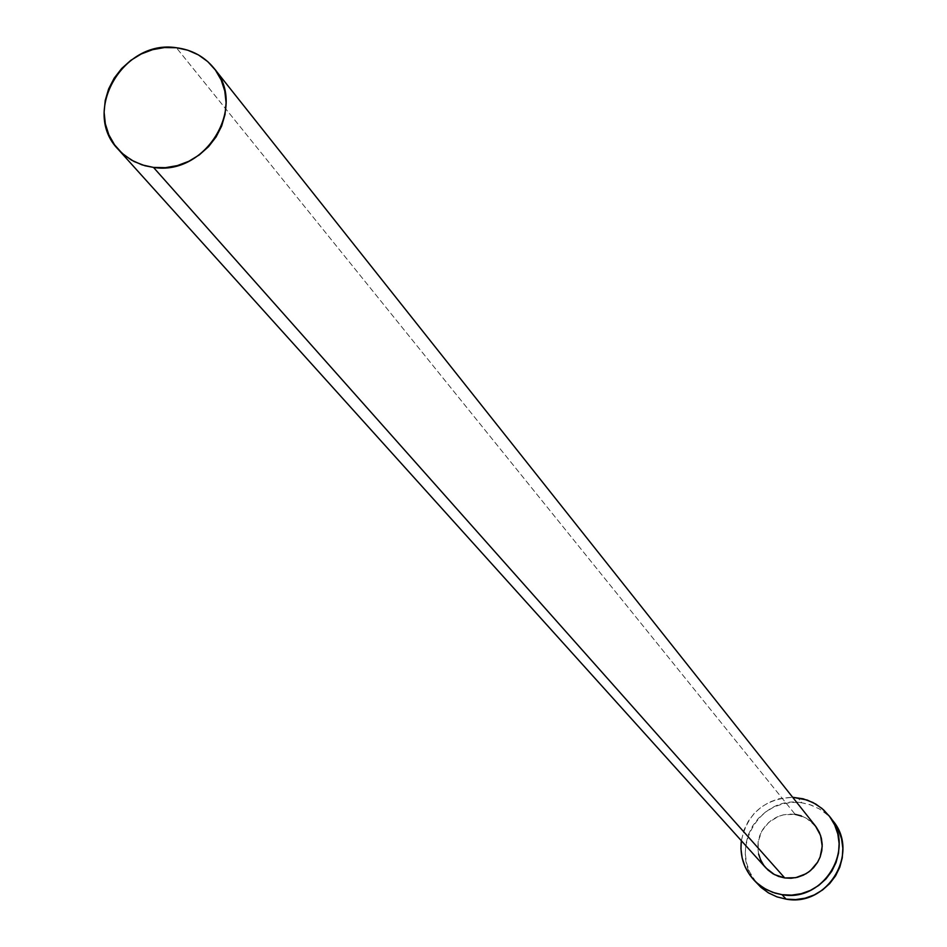 <?xml version="1.0" encoding="UTF-8"?>
<svg xmlns="http://www.w3.org/2000/svg" width="947" height="947" viewBox="0 0 947 947"><rect width="100%" height="100%" fill="white"/><g stroke="black" fill="none" stroke-linecap="round" stroke-linejoin="round"><path stroke-width="0.71" stroke-dasharray="4.74 3.55" d="M815.414 825.95L806.418 818.22L795.16 814.361L176.391 47.741L795.16 814.361L783.915 814.728L778.481 816.373L768.846 822.316L761.779 831.158L758.145 841.836L758.393 853.046L762.489 863.415L765.851 867.89M833.04 820.954L825.737 813.366L819.25 808.833L809.59 804.548L801.837 802.784L797.883 797.753L801.837 802.784C758.358 794.45 726.479 853.649 758.014 884.439M741.359 840.711C747.455 813.236 764.56 798.759 792.675 797.291L778.765 798.783L769.674 802.05L761.376 807.01L754.167 813.461L748.319 821.167L744.082 829.832L741.359 840.711M758.606 854.04L757.789 847.814L758.192 841.528L759.825 835.42L762.607 829.738L766.443 824.671L771.178 820.433L776.635 817.178L782.613 815.036L788.863 814.089L795.16 814.361M801.257 815.864L806.927 818.528L811.958 822.256M832.981 820.883L827.287 814.716L819.676 809.081L811.082 805.045L801.837 802.784L792.308 802.369L782.838 803.814L773.806 807.057L765.555 811.981L758.381 818.386L752.581 826.056L748.355 834.662L745.893 843.907L745.265 853.425L746.508 862.847L749.574 871.82L755.966 882.107"/><path stroke-width="1.42" d="M811.958 822.256L816.136 826.897L819.309 832.283L821.369 838.202L822.209 844.44L821.807 850.737L820.185 856.857L817.403 862.575L813.556 867.665L808.809 871.915L803.328 875.17L797.338 877.313L791.065 878.26L784.755 877.964L153.497 167.418L144.879 165.737L134.083 161.546L124.483 155.32L118.28 149.437C81.063 112.03 122.932 39.016 176.391 47.741C191.91 49.741 204.481 56.619 214.105 68.362C247.877 106.668 205.499 176.166 153.497 167.418L784.755 877.964L795.729 877.68L806.051 873.738L810.585 870.518L817.711 862.054L820.114 857.071L822.221 846.287L820.587 835.491L815.414 825.95L214.211 68.492M753.919 880.059L761.305 887.647L768.739 893.045L777.108 896.916L786.093 899.129L782.021 894.666L791.645 895.128L801.209 893.696L810.348 890.429L818.705 885.457L825.95 878.97L831.809 871.216L836.059 862.504L838.533 853.152L839.125 843.552L837.835 834.047L834.698 825.026L829.844 816.823L823.476 809.744L815.817 804.086L807.175 800.037L792.675 797.291L803.115 798.794L813.059 802.559L821.913 808.395L829.252 816.03C856.467 848.157 823.736 902.787 782.021 894.666L786.093 899.129C827.56 907.214 860.089 852.904 833.04 820.954L829.3 816.101M782.021 894.666L775.202 893.163L766.597 889.671L758.855 884.616L753.776 879.893C743.833 868.742 739.69 855.686 741.359 840.711L740.956 848.701L742.199 858.171L745.289 867.203L750.095 875.43L756.428 882.533L764.063 888.25L772.705 892.346L782.021 894.666M118.47 149.65L765.851 867.89L774.397 874.566L784.755 877.964L778.647 876.449L772.977 873.761L767.958 870.021L763.791 865.357L760.642 859.959L758.606 854.04M795.16 814.361L801.257 815.864M755.966 882.107L760.654 887.067L768.242 892.749L776.836 896.821L786.093 899.129L795.658 899.591L805.175 898.17L814.254 894.927L822.552 889.979L829.761 883.527L835.585 875.821L839.811 867.156L842.262 857.875L842.854 848.323L841.563 838.876L838.45 829.903L832.981 820.883M176.391 47.741L164.506 47.551L152.656 49.658L141.281 53.967L130.816 60.336L121.666 68.504L114.173 78.163L108.621 88.947L105.224 100.453L104.111 112.231L105.342 123.844L108.858 134.841L114.54 144.796L122.163 153.331L131.444 160.102L142.026 164.873L153.497 167.418L165.429 167.666L177.361 165.595L188.808 161.286L199.344 154.882L208.565 146.667L216.094 136.924L221.645 126.069L225.019 114.492L226.073 102.655L224.782 91.007L221.184 80.022L215.431 70.09L207.748 61.614L198.432 54.914L187.837 50.227L176.391 47.741"/></g></svg>
